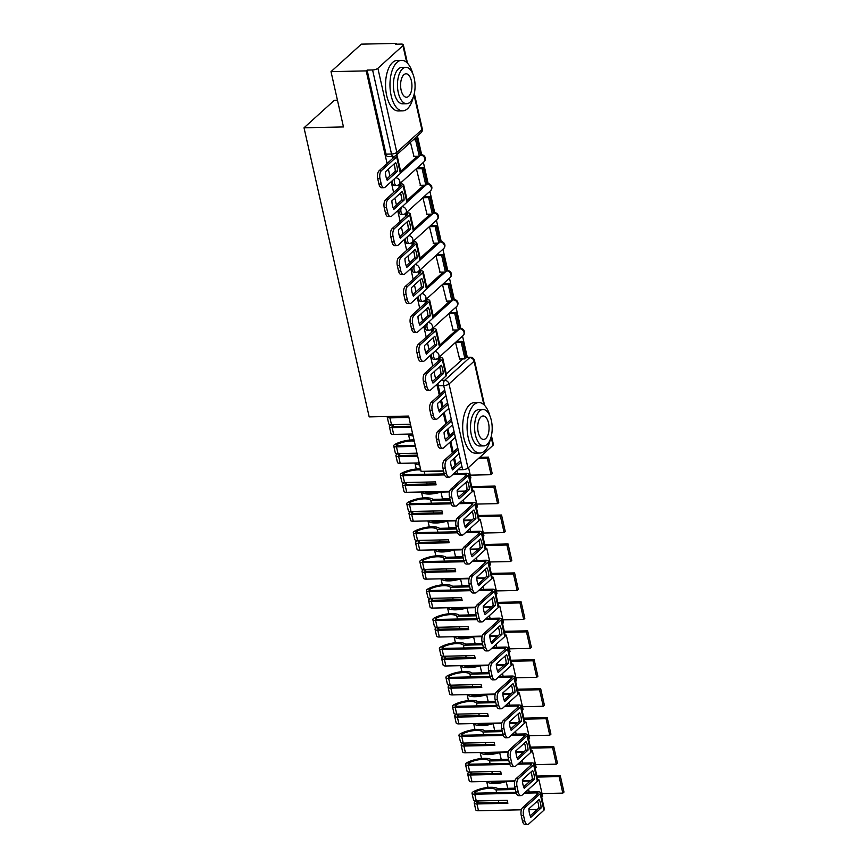 <?xml version="1.0" encoding="UTF-8"?>
<svg xmlns="http://www.w3.org/2000/svg" width="868" height="868" viewBox="0 0 868 868"><rect width="100%" height="100%" fill="white"/><g stroke="black" fill="none" stroke-linecap="round" stroke-linejoin="round"><path stroke-width="1.3" d="M431.559 354.296A4.047 1.953 88.8 0 0 431.711 356.791A4.047 1.953 88.8 0 0 433.566 359.233L435.508 359.189A4.047 1.953 -91.2 0 1 433.653 356.748A4.047 1.953 -91.2 0 1 434.217 351.887M425.027 325.348A4.047 1.953 88.8 0 0 425.179 327.844A4.047 1.953 88.8 0 0 427.034 330.285L428.987 330.241A4.047 1.953 -91.2 0 1 427.132 327.8A4.047 1.953 -91.2 0 1 427.685 322.939M418.506 296.4A4.047 1.953 88.8 0 0 418.658 298.896A4.047 1.953 88.8 0 0 420.513 301.337L422.466 301.294A4.047 1.953 -91.2 0 1 420.6 298.852A4.047 1.953 -91.2 0 1 421.164 293.992M411.985 267.452A4.047 1.953 88.8 0 0 412.137 269.948A4.047 1.953 88.8 0 0 413.993 272.389L415.935 272.346A4.047 1.953 -91.2 0 1 414.079 269.905A4.047 1.953 -91.2 0 1 414.644 265.044M405.464 238.505A4.047 1.953 88.8 0 0 405.616 241A4.047 1.953 88.8 0 0 407.472 243.441L409.414 243.398A4.047 1.953 -91.2 0 1 407.559 240.957A4.047 1.953 -91.2 0 1 408.123 236.096M398.933 209.557A4.047 1.953 88.8 0 0 399.085 212.052A4.047 1.953 88.8 0 0 400.94 214.494L402.893 214.45A4.047 1.953 -91.2 0 1 401.038 212.009A4.047 1.953 -91.2 0 1 401.591 207.148M392.412 180.609A4.047 1.953 88.8 0 0 392.564 183.105A4.047 1.953 88.8 0 0 394.419 185.546L396.361 185.502A4.047 1.953 -91.2 0 1 394.506 183.061A4.047 1.953 -91.2 0 1 395.07 178.2M467.32 357.356L462.525 336.057M460.799 328.429L455.993 307.109M454.279 299.482L449.472 278.161M447.758 270.534L442.951 249.214M441.226 241.586L436.43 220.266M434.705 212.638L429.899 191.318M428.184 183.691L423.378 162.37M421.664 154.743L417.443 136.016M396.741 44.181L396.567 43.4L395.678 44.203L401.168 44.084A4.047 1.367 -12.7 0 1 403.338 44.8A4.047 1.367 -12.7 0 1 402.936 45.613L377.884 68.301L396.828 152.356L421.881 129.679L414.003 94.742M337.446 100.221L334.375 100.287L304.017 127.78L343.468 126.945L331.012 71.643L366.209 70.894L387.085 163.509M331.012 71.643L361.359 44.149L396.567 43.4M446.304 373.967L462.894 358.929M304.017 127.78L369.182 416.89L408.622 416.054L421.089 471.357L443.57 470.879M388.365 169.195L389.906 176.041M391.186 181.716L393.605 192.457M394.886 198.143L396.426 204.989M397.707 210.664L400.126 221.405M401.407 227.09L402.958 233.937M404.238 239.611L406.658 250.353M407.938 256.038L409.479 262.885M410.759 268.559L413.179 279.301M414.459 284.986L416 291.832M417.28 297.507L419.7 308.249M420.98 313.934L422.521 320.78M423.801 326.455L426.231 337.196M427.512 342.882L429.052 349.728M430.333 355.403L432.752 366.155M434.033 371.829L435.573 378.676M436.854 384.35L439.273 395.103M440.553 400.777L442.094 407.624M443.374 413.298L445.794 424.051M447.074 429.725L448.626 436.571M449.895 442.246L452.326 452.998M453.606 458.673L455.147 465.519M491.429 435.671L493.415 444.514A4.047 1.367 167.3 0 1 493.013 445.327L467.971 468.004A4.047 1.367 167.3 0 1 462.655 469.686L443.711 385.62A4.047 1.953 -91.2 0 1 444.644 380.314L469.696 357.627A4.047 1.953 -91.2 0 1 470.445 357.291L466.018 357.388M457.989 469.783L462.655 469.686M393.638 157.575L393.388 156.479A4.047 1.953 -91.2 0 1 391.522 154.037L372.578 69.972L367.099 70.091L366.209 70.894M372.578 69.972A4.047 1.367 -12.7 0 0 377.884 68.301M410.445 142.352L413.949 156.359M417.768 167.752L416.423 168.869L420.47 185.307M400.105 183.94L398.727 184.895L399.269 187.325M424.3 196.7L422.944 197.817L426.991 214.255M406.636 212.888L405.248 213.843L405.79 216.273M430.821 225.658L429.476 226.765L433.523 243.203M413.157 241.836L411.768 242.79L412.322 245.221M437.342 254.606L435.996 255.713L440.043 272.161M419.678 270.794L418.3 271.738L418.843 274.179M443.863 283.554L442.517 284.661L446.564 301.109M426.199 299.742L424.821 300.686L425.363 303.127M450.394 312.502L449.038 313.608L453.085 330.057M432.731 328.69L431.342 329.645L431.895 332.075M456.915 341.45L455.57 342.556L459.617 359.005M439.251 357.638L437.863 358.592L438.416 361.023M439.772 345.019L456.373 329.981M433.251 316.071L449.852 301.033M426.731 287.124L443.32 272.085M420.21 258.165L436.799 243.138M413.678 229.217L430.278 214.19M407.157 200.269L423.758 185.242M400.636 171.322L417.226 156.294M439.805 367.197L440.749 371.363M392.325 156.5L392.748 158.377M394.137 164.562L395.081 168.718M400.658 193.51L401.602 197.665M407.19 222.458L408.123 226.613M413.711 251.405L414.654 255.561M420.231 280.353L421.175 284.52M426.763 309.301L427.696 313.467M433.284 338.249L434.217 342.415M456.026 464.716L454.485 457.87M453.204 452.195L450.785 441.454M449.505 435.769L447.964 428.922M446.684 423.248L444.264 412.506M442.984 406.821L441.443 399.974M440.163 394.3L438.231 385.739A4.047 1.953 -91.2 0 1 438.08 383.244M367.099 70.091L386.043 154.157A4.047 1.953 88.8 0 0 387.898 156.598L393.378 156.479A4.047 4.047 0 0 0 396.014 155.426L421.056 132.75A4.047 4.047 0 0 0 422.282 128.865L414.318 93.484M397.001 166.504A12.532 6.065 88.8 0 0 395.645 162.598L385.37 171.907A12.532 6.065 -91.2 0 0 387.291 180.436L397.566 171.126A12.532 6.065 88.8 0 0 397.001 166.504M386.661 178.982L395.265 171.18A12.532 6.065 88.8 0 0 394.701 166.558A12.532 6.065 88.8 0 0 393.974 164.106M413.613 156.37L419.298 156.251L420.459 155.209L416.727 138.696L414.437 138.739M419.298 156.251L415.577 139.737L416.727 138.696M413.287 139.781L415.577 139.737M384.014 187.683L381.714 187.738A6.065 2.929 -91.2 0 1 378.936 184.081L381.236 184.027A6.065 2.929 88.8 0 0 384.014 187.683A6.065 2.929 88.8 0 0 385.142 187.195L400.365 173.405A5.056 1.714 -12.7 0 0 400.875 172.385L397.153 155.871A5.056 1.714 -12.7 0 0 396.285 155.177M394.495 156.294A2.43 0.825 167.3 0 1 394.582 156.446A2.43 0.825 167.3 0 1 394.343 156.934L379.121 170.725L381.421 170.671L396.643 156.891A5.056 1.714 -12.7 0 0 397.153 155.871M381.421 170.671A6.065 2.929 88.8 0 0 380.021 178.645L377.721 178.699A6.065 2.929 -91.2 0 1 379.121 170.725M381.236 184.027L380.021 178.645M378.936 184.081L377.721 178.699M395.265 171.18L397.566 171.126M403.522 195.452A12.532 6.065 88.8 0 0 402.166 191.546L391.891 200.855A12.532 6.065 -91.2 0 0 393.812 209.394L404.097 200.074A12.532 6.065 88.8 0 0 403.522 195.452M393.182 207.929L401.797 200.128A12.532 6.065 88.8 0 0 401.222 195.506A12.532 6.065 88.8 0 0 400.506 193.054M398.748 184.993L399.801 184.971A2.43 0.825 167.3 0 1 401.114 185.394A2.43 0.825 167.3 0 1 400.864 185.882L385.642 199.673L387.942 199.618L403.164 185.839A5.056 1.714 -12.7 0 0 403.674 184.819A5.056 1.714 -12.7 0 0 400.962 183.929L399.768 183.951M420.134 185.318L425.83 185.199L426.98 184.157L423.259 167.643L417.649 167.763M425.83 185.199L422.108 168.685L423.259 167.643M416.499 168.804L422.108 168.685M390.546 216.631L388.246 216.685A6.065 2.929 -91.2 0 1 385.457 213.029L387.757 212.975A6.065 2.929 88.8 0 0 390.546 216.631A6.065 2.929 88.8 0 0 391.663 216.143L406.886 202.352A5.056 1.714 -12.7 0 0 407.396 201.333L403.674 184.819M387.942 199.618A6.065 2.929 88.8 0 0 386.542 207.593L384.242 207.647A6.065 2.929 -91.2 0 1 385.642 199.673M387.757 212.975L386.542 207.593M385.457 213.029L384.242 207.647M401.797 200.128L404.097 200.074M410.043 224.4A12.532 6.065 88.8 0 0 408.698 220.494L398.412 229.803A12.532 6.065 -91.2 0 0 400.332 238.342L410.618 229.022A12.532 6.065 88.8 0 0 410.043 224.4M399.703 236.877L408.318 229.076A12.532 6.065 88.8 0 0 407.743 224.454A12.532 6.065 88.8 0 0 407.027 222.002M405.269 213.94L406.332 213.919A2.43 0.825 167.3 0 1 407.635 214.342A2.43 0.825 167.3 0 1 407.396 214.83L392.173 228.62L394.473 228.566L409.685 214.787A5.056 1.714 -12.7 0 0 410.195 213.767A5.056 1.714 -12.7 0 0 407.483 212.877L406.289 212.899M426.655 214.266L432.351 214.146L433.501 213.105L429.779 196.591L424.17 196.71M432.351 214.146L428.629 197.633L429.779 196.591M423.02 197.752L428.629 197.633M397.067 245.579L394.766 245.633A6.065 2.929 -91.2 0 1 391.978 241.977L394.278 241.922A6.065 2.929 88.8 0 0 397.067 245.579A6.065 2.929 88.8 0 0 398.195 245.091L413.407 231.3A5.056 1.714 -12.7 0 0 413.917 230.28L410.195 213.767M394.473 228.566A6.065 2.929 88.8 0 0 393.063 236.541L390.763 236.595A6.065 2.929 -91.2 0 1 392.173 228.62M394.278 241.922L393.063 236.541M391.978 241.977L390.763 236.595M408.318 229.076L410.618 229.022M416.575 253.347A12.532 6.065 88.8 0 0 415.219 249.441L404.933 258.751A12.532 6.065 -91.2 0 0 406.864 267.29L417.139 257.98A12.532 6.065 88.8 0 0 416.575 253.347M406.224 265.825L414.839 258.024A12.532 6.065 88.8 0 0 414.275 253.402A12.532 6.065 88.8 0 0 413.548 250.95M411.79 242.888L412.853 242.866A2.43 0.825 167.3 0 1 414.155 243.29A2.43 0.825 167.3 0 1 413.917 243.778L398.694 257.568L400.994 257.525L416.217 243.734A5.056 1.714 -12.7 0 0 416.727 242.714A5.056 1.714 -12.7 0 0 414.003 241.825L412.821 241.846M433.175 243.214L438.872 243.094L440.022 242.053L436.3 225.539L430.691 225.658M438.872 243.094L435.15 226.581L436.3 225.539M429.541 226.7L435.15 226.581M403.587 274.527L401.287 274.581A6.065 2.929 -91.2 0 1 398.51 270.924L400.799 270.87A6.065 2.929 88.8 0 0 403.587 274.527A6.065 2.929 88.8 0 0 404.716 274.038L419.938 260.248A5.056 1.714 -12.7 0 0 420.448 259.228L416.727 242.714M400.994 257.525A6.065 2.929 88.8 0 0 399.595 265.489L397.294 265.543A6.065 2.929 -91.2 0 1 398.694 257.568M400.799 270.87L399.595 265.489M398.51 270.924L397.294 265.543M414.839 258.024L417.139 257.98M423.096 282.306A12.532 6.065 88.8 0 0 421.739 278.389L411.465 287.699A12.532 6.065 -91.2 0 0 413.385 296.238L423.66 286.928A12.532 6.065 88.8 0 0 423.096 282.306M412.756 294.773L421.36 286.972A12.532 6.065 88.8 0 0 420.796 282.35A12.532 6.065 88.8 0 0 420.069 279.897M418.311 271.836L419.374 271.814A2.43 0.825 167.3 0 1 420.687 272.237A2.43 0.825 167.3 0 1 420.438 272.726L405.215 286.516L407.515 286.473L422.738 272.682A5.056 1.714 -12.7 0 0 423.248 271.662A5.056 1.714 -12.7 0 0 420.524 270.773L419.342 270.794M439.707 272.161L445.403 272.042L446.553 271L442.832 254.487L437.222 254.606M445.403 272.042L441.682 255.528L442.832 254.487M436.061 255.648L441.682 255.528M410.108 303.485L407.808 303.529A6.065 2.929 -91.2 0 1 405.031 299.872L407.331 299.818A6.065 2.929 88.8 0 0 410.108 303.485A6.065 2.929 88.8 0 0 411.237 302.986L426.459 289.196A5.056 1.714 -12.7 0 0 426.969 288.176L423.248 271.662M407.515 286.473A6.065 2.929 88.8 0 0 406.115 294.436L403.815 294.491A6.065 2.929 -91.2 0 1 405.215 286.516M407.331 299.818L406.115 294.436M405.031 299.872L403.815 294.491M421.36 286.972L423.66 286.928M429.617 311.254A12.532 6.065 88.8 0 0 428.26 307.337L417.985 316.646A12.532 6.065 -91.2 0 0 419.906 325.185L430.192 315.876A12.532 6.065 88.8 0 0 429.617 311.254M419.277 323.721L427.891 315.919A12.532 6.065 88.8 0 0 427.316 311.297A12.532 6.065 88.8 0 0 426.6 308.845M424.843 300.784L425.906 300.762A2.43 0.825 167.3 0 1 427.208 301.185A2.43 0.825 167.3 0 1 426.958 301.673L411.736 315.464L414.036 315.42L429.259 301.63A5.056 1.714 -12.7 0 0 429.769 300.61A5.056 1.714 -12.7 0 0 427.056 299.72L425.863 299.742M446.228 301.109L451.924 300.99L453.074 299.948L449.353 283.435L443.743 283.554M451.924 300.99L448.203 284.476L449.353 283.435M442.593 284.596L448.203 284.476M416.64 332.433L414.34 332.477A6.065 2.929 -91.2 0 1 411.551 328.82L413.852 328.766A6.065 2.929 88.8 0 0 416.64 332.433A6.065 2.929 88.8 0 0 417.758 331.934L432.98 318.144A5.056 1.714 -12.7 0 0 433.49 317.124L429.769 300.61M414.036 315.42A6.065 2.929 88.8 0 0 412.636 323.384L410.336 323.439A6.065 2.929 -91.2 0 1 411.736 315.464M413.852 328.766L412.636 323.384M411.551 328.82L410.336 323.439M427.891 315.919L430.192 315.876M412.832 73.845A25.27 12.228 88.8 0 0 401.667 60.337A25.27 12.228 88.8 0 0 391.142 95.621A25.27 12.228 88.8 0 0 402.741 110.876A25.27 12.228 88.8 0 0 413.32 96.901M401.667 60.337L397.24 60.434A25.27 12.228 88.8 0 0 386.716 95.719A25.27 12.228 88.8 0 0 398.314 110.963L402.741 110.876M406.658 103.715L402.589 103.791A18.195 8.799 -91.2 0 1 394.235 92.822A18.195 8.799 -91.2 0 1 401.808 67.411L405.877 67.324A18.195 8.799 88.8 0 0 398.303 92.735A18.195 8.799 88.8 0 0 406.658 103.715A18.195 8.799 88.8 0 0 414.231 78.304A18.195 8.799 88.8 0 0 405.877 67.324M411.399 80.865A11.729 5.675 88.8 0 0 406.018 73.791A11.729 5.675 88.8 0 0 401.135 90.163A11.729 5.675 88.8 0 0 406.517 97.238A11.729 5.675 88.8 0 0 411.399 80.865M489.943 416.032A25.27 12.228 88.8 0 0 478.778 402.524A25.27 12.228 88.8 0 0 468.253 437.808A25.27 12.228 88.8 0 0 479.852 453.053A25.27 12.228 88.8 0 0 490.442 439.089M478.778 402.524L474.351 402.622A25.27 12.228 88.8 0 0 463.827 437.906A25.27 12.228 88.8 0 0 475.425 453.15L479.852 453.053M483.769 445.892L479.7 445.978A18.195 8.799 -91.2 0 1 471.346 435.009A18.195 8.799 -91.2 0 1 478.93 409.598L482.999 409.512A18.195 8.799 88.8 0 0 475.414 434.922A18.195 8.799 88.8 0 0 483.769 445.892A18.195 8.799 88.8 0 0 491.353 420.492A18.195 8.799 88.8 0 0 482.999 409.512M488.521 423.052A11.729 5.675 88.8 0 0 483.129 415.978A11.729 5.675 88.8 0 0 478.246 432.351A11.729 5.675 88.8 0 0 483.628 439.425A11.729 5.675 88.8 0 0 488.521 423.052M436.137 340.202A12.532 6.065 88.8 0 0 434.792 336.285L424.506 345.594A12.532 6.065 -91.2 0 0 426.438 354.133L436.712 344.824A12.532 6.065 88.8 0 0 436.137 340.202M425.797 352.668L434.412 344.867A12.532 6.065 88.8 0 0 433.837 340.245A12.532 6.065 88.8 0 0 433.121 337.793M431.363 329.731L432.427 329.71A2.43 0.825 167.3 0 1 433.729 330.133A2.43 0.825 167.3 0 1 433.49 330.621L418.267 344.412L420.568 344.368L435.79 330.578A5.056 1.714 -12.7 0 0 436.289 329.558A5.056 1.714 -12.7 0 0 433.577 328.668L432.383 328.69M452.749 330.057L458.445 329.938L459.595 328.896L455.874 312.382L450.264 312.502M458.445 329.938L454.724 313.424L455.874 312.382M449.114 313.543L454.724 313.424M423.161 361.381L420.861 361.424A6.065 2.929 -91.2 0 1 418.072 357.768L420.372 357.714A6.065 2.929 88.8 0 0 423.161 361.381A6.065 2.929 88.8 0 0 424.289 360.882L439.512 347.091A5.056 1.714 -12.7 0 0 440.011 346.072L436.289 329.558M420.568 344.368A6.065 2.929 88.8 0 0 419.168 352.332L416.868 352.386A6.065 2.929 -91.2 0 1 418.267 344.412M420.372 357.714L419.168 352.332M418.072 357.768L416.868 352.386M434.412 344.867L436.712 344.824M442.669 369.15A12.532 6.065 88.8 0 0 441.313 365.233L431.038 374.542A12.532 6.065 -91.2 0 0 432.958 383.081L443.233 373.772A12.532 6.065 88.8 0 0 442.669 369.15M432.329 381.616L440.933 373.815A12.532 6.065 88.8 0 0 440.369 369.193A12.532 6.065 88.8 0 0 439.642 366.741M437.884 358.679L438.948 358.658A2.43 0.825 167.3 0 1 440.25 359.092A2.43 0.825 167.3 0 1 440.011 359.58L424.788 373.359L427.089 373.316L442.311 359.526A5.056 1.714 -12.7 0 0 442.821 358.506A5.056 1.714 -12.7 0 0 440.098 357.616L438.915 357.638M459.27 359.005L464.966 358.885L466.116 357.844L462.394 341.33L456.785 341.45M464.966 358.885L461.244 342.372L462.394 341.33M455.635 342.491L461.244 342.372M429.682 390.329L427.381 390.372A6.065 2.929 -91.2 0 1 424.604 386.716L426.904 386.661A6.065 2.929 88.8 0 0 429.682 390.329A6.065 2.929 88.8 0 0 430.81 389.83L446.033 376.039A5.056 1.714 -12.7 0 0 446.543 375.019L442.821 358.506M427.089 373.316A6.065 2.929 88.8 0 0 425.689 381.28L423.389 381.334A6.065 2.929 -91.2 0 1 424.788 373.359M426.904 386.661L425.689 381.28M424.604 386.716L423.389 381.334M440.933 373.815L443.233 373.772M436.203 419.277L433.902 419.32A6.065 2.929 -91.2 0 1 431.125 415.663L433.425 415.609A6.065 2.929 88.8 0 0 436.203 419.277A6.065 2.929 88.8 0 0 437.331 418.777L448.843 408.361M444.731 390.155L431.309 402.307L433.609 402.264L445.121 391.837M446.011 395.83L437.559 403.49A12.532 6.065 -91.2 0 0 439.479 412.029L447.942 404.369M433.609 402.264A6.065 2.929 88.8 0 0 432.21 410.238L429.91 410.282A6.065 2.929 -91.2 0 1 431.309 402.307M433.425 415.609L432.21 410.238M431.125 415.663L429.91 410.282M447.465 402.763L438.85 410.564M410.911 426.199L393.291 426.579A2.474 0.835 167.3 0 1 391.967 426.134A2.474 0.835 167.3 0 1 392.759 425.277L392.976 425.168A12.738 4.318 167.3 0 1 394.18 424.593M391.62 424.647A15.364 5.208 -12.7 0 0 391.251 424.832L391.045 424.94A5.099 1.725 -12.7 0 0 389.396 426.72A5.099 1.725 -12.7 0 0 392.141 427.62L411.139 427.219M389.396 426.72L390.925 433.49A5.099 1.725 -12.7 0 0 393.671 434.391L412.669 433.989M408.719 416.456L391.099 416.835A2.474 0.835 167.3 0 1 389.786 416.456M387.269 416.51A5.099 1.725 -12.7 0 0 387.204 416.976A5.099 1.725 -12.7 0 0 389.949 417.877L408.947 417.475M410.466 424.246L391.479 424.647A5.099 1.725 167.3 0 1 388.734 423.747L387.204 416.976M442.734 448.224L440.434 448.268A6.065 2.929 -91.2 0 1 437.646 444.611L439.946 444.568A6.065 2.929 88.8 0 0 442.734 448.224A6.065 2.929 88.8 0 0 443.852 447.725L455.364 437.309M451.262 419.103L437.83 431.255L440.13 431.212L451.642 420.785M452.543 424.777L444.08 432.438A12.532 6.065 -91.2 0 0 446 440.977L454.463 433.316M440.13 431.212A6.065 2.929 88.8 0 0 438.731 439.186L436.43 439.23A6.065 2.929 -91.2 0 1 437.83 431.255M439.946 444.568L438.731 439.186M437.646 444.611L436.43 439.23M453.986 431.711L445.371 439.512M417.432 455.147L399.822 455.526A2.474 0.835 167.3 0 1 398.488 455.092A2.474 0.835 167.3 0 1 399.28 454.224L399.497 454.116A12.738 4.318 167.3 0 1 400.701 453.541M415.24 445.403L397.62 445.783A2.474 0.835 167.3 0 1 396.296 445.349A2.474 0.835 167.3 0 1 397.088 444.481L397.294 444.373A12.738 4.318 167.3 0 1 411.204 440.955A12.738 4.318 167.3 0 1 414.275 441.118M414.003 439.924A15.364 5.208 -12.7 0 0 412.354 439.913A15.364 5.208 -12.7 0 0 395.58 444.036L395.374 444.145A5.099 1.725 -12.7 0 0 393.725 445.924A5.099 1.725 -12.7 0 0 396.47 446.825L415.468 446.423M398.141 453.595A15.364 5.208 -12.7 0 0 397.772 453.78L397.566 453.888A5.099 1.725 -12.7 0 0 395.927 455.667A5.099 1.725 -12.7 0 0 398.672 456.568L417.66 456.167M395.927 455.667L397.446 462.438A5.099 1.725 -12.7 0 0 400.191 463.338L419.19 462.937M408.535 434.076A15.364 5.208 -12.7 0 0 413.114 435.996M412.788 434.532A12.738 4.318 167.3 0 1 411.703 434.011M416.998 453.194L398 453.595A5.099 1.725 167.3 0 1 395.255 452.695L393.725 445.924M449.255 477.172L446.955 477.216A6.065 2.929 -91.2 0 1 444.166 473.559L446.467 473.516A6.065 2.929 88.8 0 0 449.255 477.172A6.065 2.929 88.8 0 0 450.384 476.673L461.884 466.257M457.783 448.051L444.362 460.203L446.662 460.159L458.163 449.732M459.064 453.725L450.601 461.385A12.532 6.065 -91.2 0 0 452.532 469.924L460.984 462.264M446.662 460.159A6.065 2.929 88.8 0 0 445.262 468.134L442.962 468.178A6.065 2.929 -91.2 0 1 444.362 460.203M446.467 473.516L445.262 468.134M444.166 473.559L442.962 468.178M460.507 460.658L451.892 468.46M468.763 484.941A12.532 6.065 88.8 0 0 467.407 481.024L457.132 490.333A12.532 6.065 -91.2 0 0 459.053 498.872L469.328 489.563A12.532 6.065 88.8 0 0 468.763 484.941M458.423 497.407L467.027 489.606A12.532 6.065 88.8 0 0 466.463 484.984A12.532 6.065 88.8 0 0 465.736 482.532M435.877 483.845L406.343 484.474A2.474 0.835 167.3 0 1 405.009 484.04A2.474 0.835 167.3 0 1 405.812 483.172L406.018 483.064A12.738 4.318 167.3 0 1 407.222 482.489M444.242 473.874L404.152 474.731A2.474 0.835 167.3 0 1 402.817 474.297A2.474 0.835 167.3 0 1 403.609 473.429L403.826 473.32A12.738 4.318 167.3 0 1 417.725 469.903A12.738 4.318 167.3 0 1 420.796 470.065M420.524 468.872A15.364 5.208 -12.7 0 0 418.875 468.861A15.364 5.208 -12.7 0 0 402.101 472.984L401.895 473.093A5.099 1.725 -12.7 0 0 400.256 474.872A5.099 1.725 -12.7 0 0 403.002 475.772L444.579 474.883M404.672 482.543A15.364 5.208 -12.7 0 0 404.304 482.727L404.087 482.836A5.099 1.725 -12.7 0 0 402.448 484.615A5.099 1.725 -12.7 0 0 405.193 485.516L436.105 484.854L435.432 481.892L404.521 482.543A5.099 1.725 167.3 0 1 401.776 481.642L400.256 474.872M402.448 484.615L403.978 491.386A5.099 1.725 -12.7 0 0 406.723 492.286L449.635 491.375M415.056 463.024A15.364 5.208 -12.7 0 0 419.645 464.944M419.309 463.479A12.738 4.318 167.3 0 1 418.224 462.959M424.061 471.291A12.738 4.318 167.3 0 1 424.246 471.487L443.613 471.074M424.875 474.286L424.246 471.487M457.165 491.212L465.454 491.038M452.543 474.72L465.042 474.449A2.43 0.825 167.3 0 1 466.344 474.883A2.43 0.825 167.3 0 1 466.105 475.371L450.883 489.151L453.183 489.107L468.405 475.317A5.056 1.714 -12.7 0 0 468.915 474.308A5.056 1.714 -12.7 0 0 466.192 473.407L453.693 473.678M470.261 475.121L491.06 474.677L492.221 473.635L488.489 457.121L479.776 457.306M491.06 474.677L487.339 458.163L488.489 457.121M478.626 458.347L487.339 458.163M469.924 478.81L470.901 477.932L468.546 467.483M457.458 473.592L456.828 470.836M427.067 484.029L426.633 482.076M455.776 506.12L453.476 506.163A6.065 2.929 -91.2 0 1 450.698 502.507L452.998 502.464A6.065 2.929 88.8 0 0 455.776 506.12A6.065 2.929 88.8 0 0 456.904 505.621L472.127 491.83A5.056 1.714 -12.7 0 0 472.637 490.821L468.915 474.308M453.183 489.107A6.065 2.929 88.8 0 0 451.783 497.082L449.483 497.125A6.065 2.929 -91.2 0 1 450.883 489.151M452.998 502.464L451.783 497.082M450.698 502.507L449.483 497.125M467.027 489.606L469.328 489.563M475.284 513.889A12.532 6.065 88.8 0 0 473.928 509.972L463.653 519.281A12.532 6.065 -91.2 0 0 465.574 527.82L475.859 518.511A12.532 6.065 88.8 0 0 475.284 513.889M464.944 526.355L473.559 518.565A12.532 6.065 88.8 0 0 472.984 513.932A12.532 6.065 88.8 0 0 472.268 511.48M442.398 512.793L412.864 513.422A2.474 0.835 167.3 0 1 411.53 512.988A2.474 0.835 167.3 0 1 412.333 512.12L412.539 512.011A12.738 4.318 167.3 0 1 413.743 511.436M450.774 502.822L410.673 503.679A2.474 0.835 167.3 0 1 409.338 503.245A2.474 0.835 167.3 0 1 410.141 502.377L410.347 502.268A12.738 4.318 167.3 0 1 424.246 498.85A12.738 4.318 167.3 0 1 430.767 500.435L450.134 500.022M449.906 499.013L432.915 499.371A15.364 5.208 -12.7 0 0 425.396 497.809A15.364 5.208 -12.7 0 0 408.633 501.932L408.416 502.04A5.099 1.725 -12.7 0 0 406.777 503.82A5.099 1.725 -12.7 0 0 409.522 504.72L451.1 503.831M411.193 511.491A15.364 5.208 -12.7 0 0 410.824 511.675L410.607 511.784A5.099 1.725 -12.7 0 0 408.969 513.563A5.099 1.725 -12.7 0 0 411.714 514.464L442.626 513.802L441.964 510.84L411.041 511.491A5.099 1.725 167.3 0 1 408.296 510.59L406.777 503.82M408.969 513.563L410.499 520.333A5.099 1.725 -12.7 0 0 413.244 521.234L456.156 520.323M449.83 498.688L442.496 498.85A15.364 5.208 167.3 0 1 441.356 499.187M442.496 498.85L440.966 492.08L449.494 491.896M421.588 491.972A15.364 5.208 -12.7 0 0 440.966 492.08M439.436 491.592A12.738 4.318 167.3 0 1 424.756 491.906M431.396 503.234L430.767 500.435M463.696 520.16L471.986 519.986M459.064 503.668L471.563 503.397A2.43 0.825 167.3 0 1 472.876 503.831A2.43 0.825 167.3 0 1 472.626 504.319L457.403 518.109L459.704 518.055L474.926 504.265A5.056 1.714 -12.7 0 0 475.436 503.256A5.056 1.714 -12.7 0 0 472.713 502.355L460.214 502.626M457.208 491.733L464.868 491.57M476.792 504.069L497.592 503.624L498.742 502.583L495.02 486.069L471.682 486.568M497.592 503.624L493.87 487.111L495.02 486.069M471.91 487.577L493.87 487.111M476.456 507.758L477.422 506.879L473.7 490.366L472.539 490.387M472.42 491.516L473.7 490.366M463.979 502.539L463.349 499.784M433.588 512.977L433.154 511.024M462.308 535.068L460.007 535.111A6.065 2.929 -91.2 0 1 457.219 531.455L459.519 531.411A6.065 2.929 88.8 0 0 462.308 535.068A6.065 2.929 88.8 0 0 463.425 534.569L478.648 520.778A5.056 1.714 -12.7 0 0 479.158 519.769L475.436 503.256M459.704 518.055A6.065 2.929 88.8 0 0 458.304 526.03L456.004 526.073A6.065 2.929 -91.2 0 1 457.403 518.109M459.519 531.411L458.304 526.03M457.219 531.455L456.004 526.073M473.559 518.565L475.859 518.511M481.805 542.836A12.532 6.065 88.8 0 0 480.46 538.919L470.174 548.229A12.532 6.065 -91.2 0 0 472.094 556.768L482.38 547.458A12.532 6.065 88.8 0 0 481.805 542.836M471.465 555.314L480.08 547.513A12.532 6.065 88.8 0 0 479.505 542.891A12.532 6.065 88.8 0 0 478.789 540.438M448.93 541.74L419.385 542.37A2.474 0.835 167.3 0 1 418.061 541.936A2.474 0.835 167.3 0 1 418.853 541.068L419.07 540.959A12.738 4.318 167.3 0 1 420.275 540.384M457.295 531.769L417.193 532.626A2.474 0.835 167.3 0 1 415.859 532.192A2.474 0.835 167.3 0 1 416.662 531.324L416.868 531.216A12.738 4.318 167.3 0 1 430.778 527.798A12.738 4.318 167.3 0 1 437.288 529.382L456.655 528.97M456.427 527.961L439.436 528.319A15.364 5.208 -12.7 0 0 431.928 526.757A15.364 5.208 -12.7 0 0 415.154 530.88L414.937 530.988A5.099 1.725 -12.7 0 0 413.298 532.768A5.099 1.725 -12.7 0 0 416.043 533.668L457.62 532.789M417.714 540.438A15.364 5.208 -12.7 0 0 417.345 540.623L417.139 540.731A5.099 1.725 -12.7 0 0 415.49 542.511A5.099 1.725 -12.7 0 0 418.235 543.411L449.157 542.75L448.485 539.788L417.573 540.438A5.099 1.725 167.3 0 1 414.828 539.538L413.298 532.768M415.49 542.511L417.02 549.281A5.099 1.725 -12.7 0 0 419.765 550.182L462.687 549.27M456.362 527.646L449.016 527.798A15.364 5.208 167.3 0 1 447.877 528.135M449.016 527.798L447.497 521.028L456.015 520.843M428.108 520.919A15.364 5.208 -12.7 0 0 447.497 521.028M445.957 520.54A12.738 4.318 167.3 0 1 431.277 520.854M437.917 532.182L437.288 529.382M470.217 549.108L478.507 548.934M465.584 532.616L478.094 532.344A2.43 0.825 167.3 0 1 479.396 532.778A2.43 0.825 167.3 0 1 479.147 533.267L463.935 547.057L466.224 547.003L481.447 533.212A5.056 1.714 -12.7 0 0 481.957 532.203A5.056 1.714 -12.7 0 0 479.244 531.303L466.734 531.574M463.729 520.681L471.4 520.518M483.313 533.017L504.113 532.583L505.263 531.531L501.541 515.017L478.203 515.516M504.113 532.583L500.391 516.059L501.541 515.017M478.431 516.525L500.391 516.059M482.977 536.706L483.943 535.827L480.221 519.314L479.06 519.335M478.941 520.464L480.221 519.314M470.499 531.487L469.881 528.731M440.119 541.925L439.675 539.972M468.829 564.016L466.528 564.07A6.065 2.929 -91.2 0 1 463.74 560.403L466.04 560.359A6.065 2.929 88.8 0 0 468.829 564.016A6.065 2.929 88.8 0 0 469.957 563.516L485.169 549.737A5.056 1.714 -12.7 0 0 485.679 548.717L481.957 532.203M466.224 547.003A6.065 2.929 88.8 0 0 464.825 554.977L462.525 555.021A6.065 2.929 -91.2 0 1 463.935 547.057M466.04 560.359L464.825 554.977M463.74 560.403L462.525 555.021M480.08 547.513L482.38 547.458M488.337 571.784A12.532 6.065 88.8 0 0 486.981 567.867L476.695 577.187A12.532 6.065 -91.2 0 0 478.626 585.716L488.901 576.406A12.532 6.065 88.8 0 0 488.337 571.784M477.986 584.262L486.601 576.46A12.532 6.065 88.8 0 0 486.037 571.838A12.532 6.065 88.8 0 0 485.31 569.386M455.45 570.688L425.917 571.318A2.474 0.835 167.3 0 1 424.582 570.884A2.474 0.835 167.3 0 1 425.374 570.016L425.591 569.907A12.738 4.318 167.3 0 1 426.796 569.332M463.816 560.717L423.714 561.574A2.474 0.835 167.3 0 1 422.39 561.14A2.474 0.835 167.3 0 1 423.183 560.272L423.4 560.164A12.738 4.318 167.3 0 1 437.298 556.746A12.738 4.318 167.3 0 1 443.808 558.33L463.186 557.918M462.959 556.909L445.968 557.267A15.364 5.208 -12.7 0 0 438.449 555.704A15.364 5.208 -12.7 0 0 421.674 559.827L421.468 559.936A5.099 1.725 -12.7 0 0 419.819 561.715A5.099 1.725 -12.7 0 0 422.564 562.616L464.141 561.737M424.235 569.386A15.364 5.208 -12.7 0 0 423.866 569.571L423.66 569.679A5.099 1.725 -12.7 0 0 422.022 571.459A5.099 1.725 -12.7 0 0 424.767 572.359L455.678 571.697L455.006 568.735L424.094 569.386A5.099 1.725 167.3 0 1 421.349 568.486L419.819 561.715M422.022 571.459L423.541 578.229A5.099 1.725 -12.7 0 0 426.286 579.13L469.208 578.218M462.883 556.594L455.537 556.746A15.364 5.208 167.3 0 1 454.398 557.082M455.537 556.746L454.018 549.976L462.546 549.791M434.629 549.867A15.364 5.208 -12.7 0 0 454.018 549.976M452.478 549.487A12.738 4.318 167.3 0 1 437.798 549.802M444.449 561.129L443.808 558.33M476.738 578.055L485.028 577.882M472.116 561.563L484.615 561.292A2.43 0.825 167.3 0 1 485.917 561.726A2.43 0.825 167.3 0 1 485.679 562.214L470.456 576.005L472.756 575.951L487.979 562.16A5.056 1.714 -12.7 0 0 488.489 561.151A5.056 1.714 -12.7 0 0 485.765 560.251L473.266 560.522M470.25 549.628L477.921 549.466M489.834 561.965L510.634 561.531L511.784 560.489L508.062 543.965L484.724 544.464M510.634 561.531L506.912 545.006L508.062 543.965M484.952 545.484L506.912 545.006M489.498 565.654L490.463 564.775L486.742 548.261L485.581 548.283M485.472 549.411L486.742 548.261M477.02 560.446L476.402 557.679M446.64 570.873L446.195 568.92M475.349 592.963L473.049 593.018A6.065 2.929 -91.2 0 1 470.272 589.35L472.561 589.307A6.065 2.929 88.8 0 0 475.349 592.963A6.065 2.929 88.8 0 0 476.478 592.464L491.7 578.685A5.056 1.714 -12.7 0 0 492.21 577.665L488.489 561.151M472.756 575.951A6.065 2.929 88.8 0 0 471.357 583.925L469.056 583.969A6.065 2.929 -91.2 0 1 470.456 576.005M472.561 589.307L471.357 583.925M470.272 589.35L469.056 583.969M486.601 576.46L488.901 576.406M494.858 600.732A12.532 6.065 88.8 0 0 493.501 596.815L483.226 606.135A12.532 6.065 -91.2 0 0 485.147 614.663L495.422 605.354A12.532 6.065 88.8 0 0 494.858 600.732M484.518 613.209L493.122 605.408A12.532 6.065 88.8 0 0 492.557 600.786A12.532 6.065 88.8 0 0 491.83 598.334M461.971 599.636L432.438 600.265A2.474 0.835 167.3 0 1 431.103 599.831A2.474 0.835 167.3 0 1 431.906 598.963L432.112 598.855A12.738 4.318 167.3 0 1 433.316 598.28M470.347 589.676L430.246 590.522A2.474 0.835 167.3 0 1 428.911 590.088A2.474 0.835 167.3 0 1 429.703 589.231L429.92 589.112A12.738 4.318 167.3 0 1 443.819 585.694A12.738 4.318 167.3 0 1 450.34 587.278L469.707 586.866M469.479 585.857L452.488 586.215A15.364 5.208 -12.7 0 0 444.969 584.652A15.364 5.208 -12.7 0 0 428.195 588.775L427.989 588.895A5.099 1.725 -12.7 0 0 426.351 590.663A5.099 1.725 -12.7 0 0 429.096 591.564L470.673 590.685M430.767 598.334A15.364 5.208 -12.7 0 0 430.398 598.519L430.181 598.627A5.099 1.725 -12.7 0 0 428.542 600.406A5.099 1.725 -12.7 0 0 431.287 601.307L462.199 600.645L461.526 597.683L430.615 598.334A5.099 1.725 167.3 0 1 427.87 597.434L426.351 590.663M428.542 600.406L430.072 607.177A5.099 1.725 -12.7 0 0 432.817 608.077L475.729 607.166M469.404 585.542L462.069 585.694A15.364 5.208 167.3 0 1 460.919 586.03M462.069 585.694L460.539 578.923L469.067 578.739M441.15 578.815A15.364 5.208 -12.7 0 0 460.539 578.923M459.009 578.435A12.738 4.318 167.3 0 1 444.318 578.75M450.969 590.088L450.34 587.278M483.259 607.003L491.548 606.83M478.637 590.511L491.136 590.24A2.43 0.825 167.3 0 1 492.449 590.674A2.43 0.825 167.3 0 1 492.199 591.162L476.977 604.953L479.277 604.898L494.5 591.108A5.056 1.714 -12.7 0 0 495.01 590.099A5.056 1.714 -12.7 0 0 492.286 589.198L479.787 589.47M476.782 578.576L484.442 578.413M496.355 590.913L517.165 590.479L518.315 589.437L514.594 572.913L491.245 573.412M517.165 590.479L513.444 573.954L514.594 572.913M491.472 574.432L513.444 573.954M496.019 594.602L496.995 593.723L493.274 577.209L492.113 577.231M491.993 578.359L493.274 577.209M483.552 589.394L482.923 586.627M453.161 599.821L452.727 597.868M481.87 621.911L479.57 621.965A6.065 2.929 -91.2 0 1 476.792 618.298L479.093 618.255A6.065 2.929 88.8 0 0 481.87 621.911A6.065 2.929 88.8 0 0 482.999 621.412L498.221 607.633A5.056 1.714 -12.7 0 0 498.731 606.613L495.01 590.099M479.277 604.898A6.065 2.929 88.8 0 0 477.877 612.873L475.577 612.916A6.065 2.929 -91.2 0 1 476.977 604.953M479.093 618.255L477.877 612.873M476.792 618.298L475.577 612.916M493.122 605.408L495.422 605.354M501.379 629.68A12.532 6.065 88.8 0 0 500.022 625.774L489.747 635.083A12.532 6.065 -91.2 0 0 491.668 643.611L501.954 634.302A12.532 6.065 88.8 0 0 501.379 629.68M491.038 642.157L499.653 634.356A12.532 6.065 88.8 0 0 499.078 629.734A12.532 6.065 88.8 0 0 498.362 627.282M468.492 628.584L438.958 629.213A2.474 0.835 167.3 0 1 437.635 628.779A2.474 0.835 167.3 0 1 438.427 627.911L438.633 627.803A12.738 4.318 167.3 0 1 439.837 627.228M476.868 618.624L436.767 619.47A2.474 0.835 167.3 0 1 435.432 619.036A2.474 0.835 167.3 0 1 436.235 618.179L436.441 618.07A12.738 4.318 167.3 0 1 450.351 614.642A12.738 4.318 167.3 0 1 456.861 616.226L476.228 615.813M476 614.804L459.009 615.162A15.364 5.208 -12.7 0 0 451.501 613.6A15.364 5.208 -12.7 0 0 434.727 617.734L434.51 617.842A5.099 1.725 -12.7 0 0 432.872 619.611A5.099 1.725 -12.7 0 0 435.617 620.511L477.194 619.633M437.288 627.282A15.364 5.208 -12.7 0 0 436.919 627.466L436.712 627.575A5.099 1.725 -12.7 0 0 435.063 629.354A5.099 1.725 -12.7 0 0 437.808 630.255L468.72 629.604L468.058 626.631L437.146 627.293A5.099 1.725 167.3 0 1 434.401 626.381L432.872 619.611M435.063 629.354L436.593 636.125A5.099 1.725 -12.7 0 0 439.338 637.025L482.25 636.114M475.935 614.49L468.59 614.642A15.364 5.208 167.3 0 1 467.451 614.989M468.59 614.642L467.06 607.871L475.588 607.687M447.682 607.763A15.364 5.208 -12.7 0 0 467.06 607.871M465.53 607.383A12.738 4.318 167.3 0 1 450.85 607.698M457.49 619.036L456.861 616.226M489.791 635.951L498.08 635.777M485.158 619.459L497.668 619.199A2.43 0.825 167.3 0 1 498.97 619.622A2.43 0.825 167.3 0 1 498.72 620.11L483.498 633.9L485.798 633.846L501.02 620.067A5.056 1.714 -12.7 0 0 501.53 619.047A5.056 1.714 -12.7 0 0 498.818 618.146L486.308 618.417M483.302 607.524L490.962 607.361M502.887 619.86L523.686 619.426L524.836 618.385L521.115 601.86L497.776 602.359M523.686 619.426L519.965 602.913L521.115 601.86M498.004 603.379L519.965 602.913M502.55 623.55L503.516 622.671L499.794 606.157L498.633 606.179M498.514 607.318L499.794 606.157M490.073 618.341L489.444 615.575M459.693 628.768L459.248 626.815M488.402 650.859L486.102 650.913A6.065 2.929 -91.2 0 1 483.313 647.246L485.613 647.202A6.065 2.929 88.8 0 0 488.402 650.859A6.065 2.929 88.8 0 0 489.519 650.36L504.742 636.58A5.056 1.714 -12.7 0 0 505.252 635.56L501.53 619.047M485.798 633.846A6.065 2.929 88.8 0 0 484.398 641.821L482.098 641.864A6.065 2.929 -91.2 0 1 483.498 633.9M485.613 647.202L484.398 641.821M483.313 647.246L482.098 641.864M499.653 634.356L501.954 634.302M507.899 658.628A12.532 6.065 88.8 0 0 506.554 654.722L496.268 664.031A12.532 6.065 -91.2 0 0 498.199 672.559L508.474 663.25A12.532 6.065 88.8 0 0 507.899 658.628M497.559 671.105L506.174 663.304A12.532 6.065 88.8 0 0 505.599 658.682A12.532 6.065 88.8 0 0 504.883 656.23M475.024 657.532L445.49 658.161A2.474 0.835 167.3 0 1 444.156 657.727A2.474 0.835 167.3 0 1 444.948 656.87L445.165 656.75A12.738 4.318 167.3 0 1 446.369 656.175M483.389 647.571L443.288 648.418A2.474 0.835 167.3 0 1 441.953 647.984A2.474 0.835 167.3 0 1 442.756 647.127L442.962 647.018A12.738 4.318 167.3 0 1 456.872 643.589A12.738 4.318 167.3 0 1 463.382 645.174L482.749 644.761M482.521 643.752L465.53 644.11A15.364 5.208 -12.7 0 0 458.022 642.548A15.364 5.208 -12.7 0 0 441.248 646.682L441.031 646.79A5.099 1.725 -12.7 0 0 439.392 648.559A5.099 1.725 -12.7 0 0 442.137 649.459L483.715 648.58M443.808 656.23A15.364 5.208 -12.7 0 0 443.439 656.414L443.233 656.534A5.099 1.725 -12.7 0 0 441.584 658.302A5.099 1.725 -12.7 0 0 444.34 659.203L475.252 658.552L474.579 655.579L443.667 656.241A5.099 1.725 167.3 0 1 440.922 655.329L439.392 648.559M441.584 658.302L443.114 665.072A5.099 1.725 -12.7 0 0 445.859 665.984L488.782 665.062M482.456 643.438L475.111 643.589A15.364 5.208 167.3 0 1 473.971 643.937M475.111 643.589L473.592 636.819L482.109 636.635M454.203 636.711A15.364 5.208 -12.7 0 0 473.592 636.819M472.051 636.331A12.738 4.318 167.3 0 1 457.371 636.645M464.011 647.984L463.382 645.174M496.312 664.91L504.601 664.725M491.679 648.407L504.189 648.146A2.43 0.825 167.3 0 1 505.491 648.57A2.43 0.825 167.3 0 1 505.252 649.058L490.029 662.848L492.33 662.794L507.552 649.014A5.056 1.714 -12.7 0 0 508.051 647.995A5.056 1.714 -12.7 0 0 505.339 647.105L492.829 647.365M489.823 636.472L497.494 636.309M509.407 648.819L530.207 648.374L531.357 647.333L527.635 630.819L504.297 631.307M530.207 648.374L526.485 631.861L527.635 630.819M504.525 632.327L526.485 631.861M509.071 652.497L510.037 651.618L506.315 635.105L505.154 635.126M505.035 636.266L506.315 635.105M496.594 647.289L495.975 644.523M466.214 657.727L465.769 655.763M494.923 679.807L492.623 679.861A6.065 2.929 -91.2 0 1 489.834 676.194L492.134 676.15A6.065 2.929 88.8 0 0 494.923 679.807A6.065 2.929 88.8 0 0 496.051 679.308L511.274 665.528A5.056 1.714 -12.7 0 0 511.773 664.508L508.051 647.995M492.33 662.794A6.065 2.929 88.8 0 0 490.93 670.769L488.63 670.823A6.065 2.929 -91.2 0 1 490.029 662.848M492.134 676.15L490.93 670.769M489.834 676.194L488.63 670.823M506.174 663.304L508.474 663.25M514.431 687.575A12.532 6.065 88.8 0 0 513.075 683.669L502.8 692.979A12.532 6.065 -91.2 0 0 504.72 701.507L514.995 692.197A12.532 6.065 88.8 0 0 514.431 687.575M504.091 700.053L512.695 692.252A12.532 6.065 88.8 0 0 512.131 687.63A12.532 6.065 88.8 0 0 511.404 685.178M481.545 686.48L452.011 687.109A2.474 0.835 167.3 0 1 450.676 686.675A2.474 0.835 167.3 0 1 451.469 685.818L451.685 685.709A12.738 4.318 167.3 0 1 452.89 685.123M489.91 676.519L449.808 677.365A2.474 0.835 167.3 0 1 448.485 676.931A2.474 0.835 167.3 0 1 449.277 676.074L449.494 675.966A12.738 4.318 167.3 0 1 463.393 672.537A12.738 4.318 167.3 0 1 469.913 674.121L489.281 673.709M489.053 672.7L472.062 673.058A15.364 5.208 -12.7 0 0 464.543 671.496A15.364 5.208 -12.7 0 0 447.769 675.63L447.562 675.738A5.099 1.725 -12.7 0 0 445.913 677.507A5.099 1.725 -12.7 0 0 448.658 678.407L490.236 677.528M450.34 685.178A15.364 5.208 -12.7 0 0 449.971 685.373L449.754 685.481A5.099 1.725 -12.7 0 0 448.116 687.25A5.099 1.725 -12.7 0 0 450.861 688.15L481.773 687.499L481.1 684.526L450.188 685.188A5.099 1.725 167.3 0 1 447.443 684.288L445.913 677.507M448.116 687.25L449.635 694.02A5.099 1.725 -12.7 0 0 452.38 694.932L495.303 694.009M488.977 672.385L481.642 672.537A15.364 5.208 167.3 0 1 480.492 672.884M481.642 672.537L480.113 665.767L488.641 665.582M460.724 665.658A15.364 5.208 -12.7 0 0 480.113 665.767M478.572 665.279A12.738 4.318 167.3 0 1 463.892 665.593M470.543 676.931L469.913 674.121M502.832 693.857L511.122 693.673M498.21 677.355L510.709 677.094A2.43 0.825 167.3 0 1 512.011 677.517A2.43 0.825 167.3 0 1 511.773 678.006L496.55 691.796L498.85 691.742L514.073 677.962A5.056 1.714 -12.7 0 0 514.583 676.942A5.056 1.714 -12.7 0 0 511.86 676.053L499.36 676.313M496.355 665.42L504.015 665.257M515.928 677.767L536.728 677.322L537.878 676.28L534.156 659.767L510.818 660.255M536.728 677.322L533.006 660.808L534.156 659.767M511.046 661.275L533.006 660.808M515.592 681.445L516.568 680.566L512.847 664.053L511.675 664.074M511.567 665.213L512.847 664.053M503.114 676.237L502.496 673.47M472.734 686.675L472.29 684.711M501.444 708.755L499.143 708.809A6.065 2.929 -91.2 0 1 496.366 705.152L498.666 705.098A6.065 2.929 88.8 0 0 501.444 708.755A6.065 2.929 88.8 0 0 502.572 708.255L517.795 694.476A5.056 1.714 -12.7 0 0 518.304 693.456L514.583 676.942M498.85 691.742A6.065 2.929 88.8 0 0 497.451 699.716L495.151 699.771A6.065 2.929 -91.2 0 1 496.55 691.796M498.666 705.098L497.451 699.716M496.366 705.152L495.151 699.771M512.695 692.252L514.995 692.197M520.952 716.523A12.532 6.065 88.8 0 0 519.596 712.617L509.321 721.926A12.532 6.065 -91.2 0 0 511.241 730.465L521.516 721.145A12.532 6.065 88.8 0 0 520.952 716.523M510.612 729.001L519.227 721.2A12.532 6.065 88.8 0 0 518.652 716.577A12.532 6.065 88.8 0 0 517.936 714.125M488.066 715.427L458.532 716.057A2.474 0.835 167.3 0 1 457.197 715.623A2.474 0.835 167.3 0 1 458 714.765L458.206 714.657A12.738 4.318 167.3 0 1 459.411 714.071M496.442 705.467L456.34 706.313A2.474 0.835 167.3 0 1 455.006 705.879A2.474 0.835 167.3 0 1 455.798 705.022L456.015 704.914A12.738 4.318 167.3 0 1 469.913 701.485A12.738 4.318 167.3 0 1 476.434 703.069L495.802 702.657M495.574 701.648L478.583 702.006A15.364 5.208 -12.7 0 0 471.064 700.443A15.364 5.208 -12.7 0 0 454.3 704.577L454.083 704.686A5.099 1.725 -12.7 0 0 452.445 706.454A5.099 1.725 -12.7 0 0 455.19 707.355L496.767 706.476M456.861 714.125A15.364 5.208 -12.7 0 0 456.492 714.321L456.275 714.429A5.099 1.725 -12.7 0 0 454.637 716.198A5.099 1.725 -12.7 0 0 457.382 717.098L488.293 716.447L487.632 713.474L456.709 714.136A5.099 1.725 167.3 0 1 453.964 713.236L452.445 706.454M454.637 716.198L456.167 722.979A5.099 1.725 -12.7 0 0 458.912 723.879L501.823 722.957M495.498 701.333L488.163 701.485A15.364 5.208 167.3 0 1 487.024 701.832M488.163 701.485L486.633 694.715L495.161 694.53M467.244 694.606A15.364 5.208 -12.7 0 0 486.633 694.715M485.103 694.226A12.738 4.318 167.3 0 1 470.413 694.541M477.064 705.879L476.434 703.069M509.364 722.805L517.643 722.621M504.731 706.302L517.23 706.042A2.43 0.825 167.3 0 1 518.543 706.465A2.43 0.825 167.3 0 1 518.294 706.953L503.071 720.744L505.371 720.69L520.594 706.91A5.056 1.714 -12.7 0 0 521.104 705.89A5.056 1.714 -12.7 0 0 518.38 705L505.881 705.261M502.876 694.367L510.536 694.205M522.46 706.715L543.26 706.27L544.41 705.228L540.688 688.715L517.339 689.203M543.26 706.27L539.538 689.756L540.688 688.715M517.567 690.223L539.538 689.756M522.113 710.393L523.089 709.514L519.368 693L518.207 693.022M518.087 694.161L519.368 693M509.646 705.185L509.017 702.418M479.255 715.623L478.821 713.659M507.964 737.702L505.664 737.757A6.065 2.929 -91.2 0 1 502.887 734.1L505.187 734.046A6.065 2.929 88.8 0 0 507.964 737.702A6.065 2.929 88.8 0 0 509.093 737.214L524.315 723.424A5.056 1.714 -12.7 0 0 524.825 722.404L521.104 705.89M505.371 720.69A6.065 2.929 88.8 0 0 503.972 728.664L501.671 728.719A6.065 2.929 -91.2 0 1 503.071 720.744M505.187 734.046L503.972 728.664M502.887 734.1L501.671 728.719M519.227 721.2L521.516 721.145M527.473 745.471A12.532 6.065 88.8 0 0 526.116 741.565L515.842 750.874A12.532 6.065 -91.2 0 0 517.762 759.413L528.048 750.093A12.532 6.065 88.8 0 0 527.473 745.471M517.133 757.948L525.748 750.147A12.532 6.065 88.8 0 0 525.173 745.525A12.532 6.065 88.8 0 0 524.456 743.073M494.586 744.375L465.053 745.004A2.474 0.835 167.3 0 1 463.729 744.57A2.474 0.835 167.3 0 1 464.521 743.713L464.738 743.605A12.738 4.318 167.3 0 1 465.942 743.019M502.963 734.415L462.861 735.261A2.474 0.835 167.3 0 1 461.526 734.827A2.474 0.835 167.3 0 1 462.329 733.97L462.536 733.861A12.738 4.318 167.3 0 1 476.445 730.433A12.738 4.318 167.3 0 1 482.955 732.017L502.322 731.605M502.095 730.596L485.103 730.954A15.364 5.208 -12.7 0 0 477.595 729.391A15.364 5.208 -12.7 0 0 460.821 733.525L460.604 733.634A5.099 1.725 -12.7 0 0 458.966 735.402A5.099 1.725 -12.7 0 0 461.711 736.314L503.288 735.424M463.382 743.073A15.364 5.208 -12.7 0 0 463.013 743.268L462.807 743.377A5.099 1.725 -12.7 0 0 461.158 745.145A5.099 1.725 -12.7 0 0 463.903 746.046L494.814 745.395L494.152 742.422L463.241 743.084A5.099 1.725 167.3 0 1 460.496 742.183L458.966 735.402M461.158 745.145L462.687 751.927A5.099 1.725 -12.7 0 0 465.432 752.827L508.355 751.905M502.029 730.281L494.684 730.433A15.364 5.208 167.3 0 1 493.545 730.78M494.684 730.433L493.154 723.662L501.682 723.478M473.776 723.554A15.364 5.208 -12.7 0 0 493.154 723.662M491.624 723.174A12.738 4.318 167.3 0 1 476.944 723.489M483.584 734.827L482.955 732.017M515.885 751.753L524.174 751.569M511.252 735.25L523.762 734.99A2.43 0.825 167.3 0 1 525.064 735.413A2.43 0.825 167.3 0 1 524.814 735.901L509.592 749.692L511.892 749.637L527.115 735.858A5.056 1.714 -12.7 0 0 527.625 734.838A5.056 1.714 -12.7 0 0 524.912 733.948L512.402 734.209M509.397 723.315L517.068 723.153M528.981 735.663L549.78 735.218L550.93 734.176L547.209 717.662L523.871 718.151M549.78 735.218L546.059 718.704L547.209 717.662M524.098 719.171L546.059 718.704M528.645 739.341L529.61 738.462L525.889 721.948L524.728 721.97M524.608 723.109L525.889 721.948M516.167 734.133L515.549 731.366M485.787 744.57L485.342 742.607M514.496 766.65L512.196 766.704A6.065 2.929 -91.2 0 1 509.407 763.048L511.708 762.994A6.065 2.929 88.8 0 0 514.496 766.65A6.065 2.929 88.8 0 0 515.614 766.162L530.836 752.372A5.056 1.714 -12.7 0 0 531.346 751.352L527.625 734.838M511.892 749.637A6.065 2.929 88.8 0 0 510.493 757.612L508.192 757.666A6.065 2.929 -91.2 0 1 509.592 749.692M511.708 762.994L510.493 757.612M509.407 763.048L508.192 757.666M525.748 750.147L528.048 750.093M533.994 774.419A12.532 6.065 88.8 0 0 532.648 770.513L522.362 779.822A12.532 6.065 -91.2 0 0 524.294 788.361L534.569 779.052A12.532 6.065 88.8 0 0 533.994 774.419M523.654 786.896L532.268 779.095A12.532 6.065 88.8 0 0 531.704 774.473A12.532 6.065 88.8 0 0 530.977 772.021M501.118 773.323L471.584 773.952A2.474 0.835 167.3 0 1 470.25 773.518A2.474 0.835 167.3 0 1 471.042 772.661L471.259 772.553A12.738 4.318 167.3 0 1 472.463 771.977M509.483 763.363L469.382 764.22A2.474 0.835 167.3 0 1 468.058 763.775A2.474 0.835 167.3 0 1 468.85 762.918L469.056 762.809A12.738 4.318 167.3 0 1 482.966 759.381A12.738 4.318 167.3 0 1 489.476 760.965L508.843 760.552M508.615 759.543L491.624 759.901A15.364 5.208 -12.7 0 0 484.116 758.339A15.364 5.208 -12.7 0 0 467.342 762.473L467.136 762.581A5.099 1.725 -12.7 0 0 465.487 764.35A5.099 1.725 -12.7 0 0 468.232 765.261L509.809 764.372M469.903 772.032A15.364 5.208 -12.7 0 0 469.534 772.216L469.328 772.325A5.099 1.725 -12.7 0 0 467.689 774.093A5.099 1.725 -12.7 0 0 470.434 774.994L501.346 774.343L500.673 771.37L469.762 772.032A5.099 1.725 167.3 0 1 467.017 771.131L465.487 764.35M467.689 774.093L469.208 780.875A5.099 1.725 -12.7 0 0 471.953 781.775L514.876 780.853M508.55 759.229L501.205 759.381A15.364 5.208 167.3 0 1 500.066 759.728M501.205 759.381L499.686 752.61L508.214 752.426M480.297 752.502A15.364 5.208 -12.7 0 0 499.686 752.61M498.145 752.122A12.738 4.318 167.3 0 1 483.465 752.437M490.116 763.775L489.476 760.965M522.406 780.701L530.695 780.516M517.773 764.198L530.283 763.938A2.43 0.825 167.3 0 1 531.585 764.361A2.43 0.825 167.3 0 1 531.346 764.849L516.124 778.639L518.424 778.585L533.646 764.806A5.056 1.714 -12.7 0 0 534.145 763.786A5.056 1.714 -12.7 0 0 531.433 762.896L518.923 763.156M515.918 752.263L523.588 752.1M535.502 764.61L556.301 764.165L557.451 763.124L553.73 746.61L530.391 747.109M556.301 764.165L552.58 747.652L553.73 746.61M530.619 748.118L552.58 747.652M535.165 768.288L536.131 767.41L532.409 750.896L531.249 750.918M531.129 752.057L532.409 750.896M522.688 763.08L522.069 760.314M492.308 773.518L491.863 771.554M521.017 795.598L518.717 795.652A6.065 2.929 -91.2 0 1 515.928 791.996L518.229 791.941A6.065 2.929 88.8 0 0 521.017 795.598A6.065 2.929 88.8 0 0 522.145 795.11L537.368 781.319A5.056 1.714 -12.7 0 0 537.867 780.299L534.145 763.786M518.424 778.585A6.065 2.929 88.8 0 0 517.024 786.56L514.724 786.614A6.065 2.929 -91.2 0 1 516.124 778.639M518.229 791.941L517.024 786.56M515.928 791.996L514.724 786.614M532.268 779.095L534.569 779.052M540.525 803.377A12.532 6.065 88.8 0 0 539.169 799.461L528.894 808.77A12.532 6.065 -91.2 0 0 530.815 817.309L541.089 808A12.532 6.065 88.8 0 0 540.525 803.377M530.185 815.844L538.789 808.043A12.532 6.065 88.8 0 0 538.225 803.421A12.532 6.065 88.8 0 0 537.498 800.969M507.639 802.282L478.105 802.9A2.474 0.835 167.3 0 1 476.771 802.466A2.474 0.835 167.3 0 1 477.574 801.609L477.78 801.5A12.738 4.318 167.3 0 1 478.984 800.925M516.004 792.31L475.914 793.168A2.474 0.835 167.3 0 1 474.579 792.723A2.474 0.835 167.3 0 1 475.371 791.866L475.588 791.757A12.738 4.318 167.3 0 1 489.487 788.328A12.738 4.318 167.3 0 1 496.008 789.913L515.375 789.5M515.147 788.491L498.156 788.849A15.364 5.208 -12.7 0 0 490.637 787.287A15.364 5.208 -12.7 0 0 473.863 791.421L473.657 791.529A5.099 1.725 -12.7 0 0 472.018 793.309A5.099 1.725 -12.7 0 0 474.763 794.209L516.341 793.319M476.434 800.98A15.364 5.208 -12.7 0 0 476.065 801.164L475.848 801.272A5.099 1.725 -12.7 0 0 474.21 803.041A5.099 1.725 -12.7 0 0 476.955 803.952L507.867 803.291L507.194 800.318L476.282 800.98A5.099 1.725 167.3 0 1 473.537 800.079L472.018 793.309M474.21 803.041L475.74 809.822A5.099 1.725 -12.7 0 0 478.485 810.723L521.397 809.811M515.071 788.177L507.737 788.328A15.364 5.208 167.3 0 1 506.586 788.676M507.737 788.328L506.207 781.558L514.735 781.374M486.818 781.46A15.364 5.208 -12.7 0 0 506.207 781.558M504.677 781.081A12.738 4.318 167.3 0 1 489.986 781.384M496.637 792.723L496.008 789.913M528.927 809.649L537.216 809.475M524.305 793.146L536.804 792.885A2.43 0.825 167.3 0 1 538.106 793.309A2.43 0.825 167.3 0 1 537.867 793.797L522.644 807.587L524.945 807.544L540.167 793.753A5.056 1.714 -12.7 0 0 540.677 792.734A5.056 1.714 -12.7 0 0 537.954 791.844L525.455 792.104M522.449 781.211L530.109 781.048M542.023 793.558L562.822 793.113L563.983 792.072L560.251 775.558L536.912 776.057M562.822 793.113L559.1 776.6L560.251 775.558M537.14 777.066L559.1 776.6M541.686 797.236L542.663 796.357L538.941 779.844L537.78 779.865M537.661 781.005L538.941 779.844M529.22 792.028L528.59 789.262M498.829 802.466L498.395 800.502M527.538 824.546L525.238 824.6A6.065 2.929 -91.2 0 1 522.46 820.944L524.76 820.889A6.065 2.929 88.8 0 0 527.538 824.546A6.065 2.929 88.8 0 0 528.666 824.058L543.889 810.267A5.056 1.714 -12.7 0 0 544.399 809.247L540.677 792.734M524.945 807.544A6.065 2.929 88.8 0 0 523.545 815.508L521.245 815.562A6.065 2.929 -91.2 0 1 522.644 807.587M524.76 820.889L523.545 815.508M522.46 820.944L521.245 815.562M538.789 808.043L541.089 808M441.237 380.379L444.644 380.314A4.047 3.266 -132.2 0 1 449.027 383.949L467.971 468.004M466.083 357.703L469.696 357.627A4.047 3.266 -132.2 0 1 474.069 361.262L449.027 383.949A4.047 1.367 167.3 0 1 443.711 385.62L438.231 385.739M493.013 445.327L491.125 436.929M483.845 404.651L474.069 361.262A4.047 1.367 -12.7 0 0 474.471 360.448A4.047 4.047 0 0 0 470.445 357.291M406.734 62.463L402.936 45.613M439.902 346.614L458.315 329.938M459.573 328.798L459.628 328.755A4.047 1.953 -91.2 0 1 460.387 328.419L459.498 328.44M459.563 328.755L459.628 328.755A4.047 3.266 -132.2 0 1 464.011 332.39A4.047 3.266 -132.2 0 1 463.186 335.46A4.047 4.047 0 0 0 460.387 328.419M433.382 317.666L451.794 300.99M453.053 299.851L453.107 299.807A4.047 1.953 -91.2 0 1 453.856 299.471L452.966 299.493M453.042 299.807L453.107 299.807A4.047 3.266 -132.2 0 1 457.479 303.442A4.047 3.266 -132.2 0 1 456.655 306.512A4.047 4.047 0 0 0 453.856 299.471M426.861 288.719L445.273 272.042M446.532 270.903L446.586 270.859A4.047 1.953 -91.2 0 1 447.335 270.523L446.445 270.545M446.521 270.859L446.586 270.859A4.047 3.266 -132.2 0 1 450.959 274.494A4.047 3.266 -132.2 0 1 450.134 277.565A4.047 4.047 0 0 0 447.335 270.523M420.34 259.771L438.752 243.094M440 241.955L440.065 241.912A4.047 1.953 -91.2 0 1 440.814 241.575L439.924 241.597M439.989 241.912L440.065 241.912A4.047 3.266 -132.2 0 1 444.438 245.546A4.047 3.266 -132.2 0 1 443.613 248.617A4.047 4.047 0 0 0 440.814 241.575M413.808 230.823L432.221 214.146M434.293 212.627A4.047 4.047 0 0 1 437.092 219.669A4.047 3.266 -132.2 0 0 437.917 216.599A4.047 3.266 -132.2 0 0 433.533 212.964L433.533 212.964A4.047 1.953 -91.2 0 1 434.293 212.627L433.403 212.649M407.287 201.875L425.7 185.199M426.958 184.059L427.013 184.005A4.047 1.953 -91.2 0 1 427.761 183.68L426.872 183.701M426.947 184.016L427.013 184.005A4.047 3.266 -132.2 0 1 431.385 187.651A4.047 3.266 -132.2 0 1 430.561 190.721A4.047 4.047 0 0 0 427.761 183.68M400.766 172.927L419.179 156.251M420.438 155.112L420.492 155.057A4.047 1.953 -91.2 0 1 421.24 154.732L420.351 154.754M420.427 155.068L420.492 155.057A4.047 3.266 -132.2 0 1 424.864 158.703A4.047 3.266 -132.2 0 1 424.04 161.773A4.047 4.047 0 0 0 421.24 154.732M424.04 161.773L398.998 184.45A4.047 3.266 -132.2 0 0 399.822 181.379A4.047 3.266 47.8 0 0 395.569 177.745M430.561 190.721L405.519 213.409A4.047 3.266 -132.2 0 0 406.343 210.327A4.047 3.266 47.8 0 0 402.09 206.692M437.092 219.669L412.04 242.356A4.047 3.266 -132.2 0 0 412.864 239.275A4.047 3.266 47.8 0 0 408.611 235.64M443.613 248.617L418.571 271.304A4.047 3.266 -132.2 0 0 419.385 268.223A4.047 3.266 47.8 0 0 415.143 264.588M450.134 277.565L425.092 300.252A4.047 3.266 -132.2 0 0 425.917 297.181A4.047 3.266 47.8 0 0 421.664 293.536M456.655 306.512L431.613 329.2A4.047 3.266 -132.2 0 0 432.438 326.129A4.047 3.266 47.8 0 0 428.184 322.484M463.186 335.46L438.134 358.148A4.047 3.266 -132.2 0 0 438.958 355.077A4.047 3.266 47.8 0 0 434.716 351.431M386.043 154.157L391.522 154.037A4.047 1.367 167.3 0 0 396.828 152.356A4.047 3.266 47.8 0 1 396.014 155.426M422.282 128.865A4.047 1.367 -12.7 0 1 421.881 129.679A4.047 3.266 47.8 0 1 421.056 132.75M400.365 173.405L396.643 156.891M400.159 186.522L399.801 184.971M406.886 202.352L403.164 185.839M406.68 215.47L406.332 213.919M413.407 231.3L409.685 214.787M413.201 244.429L412.853 242.866M419.938 260.248L416.217 243.734M419.732 273.377L419.374 271.814M426.459 289.196L422.738 272.682M426.253 302.324L425.906 300.762M432.98 318.144L429.259 301.63M432.774 331.272L432.427 329.71M439.512 347.091L435.79 330.578M439.295 360.22L438.948 358.658M446.033 376.039L442.311 359.526M393.291 426.579L392.976 425.168M393.671 434.391L392.141 427.62M391.479 424.647L389.949 417.877M393.052 426.579L392.759 425.277M399.812 455.526L399.497 454.116M397.62 445.783L397.294 444.373M400.191 463.338L398.672 456.568M397.381 445.783L397.088 444.481M398 453.595L396.47 446.825M399.573 455.526L399.28 454.224M406.332 484.474L406.018 483.064M404.141 474.731L403.826 473.32M406.723 492.286L405.193 485.516M403.902 474.731L403.609 473.429M465.4 476.011L465.042 474.449M404.521 482.543L403.002 475.772M406.105 484.474L405.812 483.172M472.127 491.83L468.405 475.317M412.864 513.422L412.539 512.011M410.662 503.679L410.347 502.268M413.244 521.234L411.714 514.464M428.391 492.926L428.141 491.83M410.423 503.679L410.141 502.377M471.921 504.959L471.563 503.397M411.041 511.491L409.522 504.72M412.625 513.422L412.333 512.12M478.648 520.778L474.926 504.265M419.385 542.37L419.07 540.959M417.193 532.626L416.868 531.216M419.765 550.182L418.235 543.411M434.911 521.874L434.662 520.778M416.955 532.626L416.662 531.324M478.442 533.907L478.094 532.344M417.573 540.438L416.043 533.668M419.146 542.37L418.853 541.068M485.169 549.737L481.447 533.212M425.906 571.318L425.591 569.907M423.714 561.574L423.4 560.164M426.286 579.13L424.767 572.359M441.432 550.822L441.194 549.726M423.476 561.574L423.183 560.272M484.962 562.855L484.615 561.292M424.094 569.386L422.564 562.616M425.667 571.318L425.374 570.016M491.7 578.685L487.979 562.16M432.427 600.265L432.112 598.855M430.235 590.522L429.92 589.112M432.817 608.077L431.287 601.307M447.964 579.77L447.714 578.674M429.996 590.522L429.703 589.231M491.494 591.802L491.136 590.24M430.615 598.334L429.096 591.564M432.199 600.265L431.906 598.963M498.221 607.633L494.5 591.108M438.958 629.213L438.633 627.803M436.756 619.47L436.441 618.07M439.338 637.025L437.808 630.255M454.485 608.718L454.235 607.622M436.528 619.47L436.235 618.179M498.015 620.75L497.668 619.199M437.146 627.293L435.617 620.511M438.72 629.213L438.427 627.911M504.742 636.58L501.02 620.067M445.479 658.161L445.165 656.75M443.288 648.418L442.962 647.018M445.859 665.984L444.34 659.203M461.006 637.665L460.756 636.57M443.049 648.418L442.756 647.127M504.536 649.698L504.189 648.146M443.667 656.241L442.137 649.459M445.241 658.161L444.948 656.87M511.274 665.528L507.552 649.014M452 687.109L451.685 685.709M449.808 677.365L449.494 675.966M452.38 694.932L450.861 688.15M467.526 666.613L467.288 665.517M449.57 677.365L449.277 676.074M511.057 678.646L510.709 677.094M450.188 685.188L448.658 678.407M451.761 687.109L451.469 685.818M517.795 694.476L514.073 677.962M458.521 716.057L458.206 714.657M456.329 706.313L456.015 704.914M458.912 723.879L457.382 717.098M474.058 695.561L473.809 694.476M456.091 706.313L455.798 705.022M517.588 707.594L517.23 706.042M456.709 714.136L455.19 707.355M458.293 716.057L458 714.765M524.315 723.424L520.594 706.91M465.053 745.004L464.738 743.605M462.85 735.261L462.536 733.861M465.432 752.827L463.903 746.046M480.579 724.509L480.329 723.424M462.622 735.261L462.329 733.97M524.109 736.541L523.762 734.99M463.241 743.084L461.711 736.314M464.814 745.004L464.521 743.713M530.836 752.372L527.115 735.858M471.574 773.952L471.259 772.553M469.382 764.22L469.056 762.809M471.953 781.775L470.434 774.994M487.1 753.457L486.861 752.372M469.143 764.209L468.85 762.918M530.63 765.5L530.283 763.938M469.762 772.032L468.232 765.261M471.335 773.952L471.042 772.661M537.368 781.319L533.646 764.806M478.094 802.9L477.78 801.5M475.903 793.168L475.588 791.757M478.485 810.723L476.955 803.952M493.632 782.415L493.382 781.319M475.664 793.157L475.371 791.866M537.162 794.448L536.804 792.885M476.282 800.98L474.763 794.209M477.867 802.9L477.574 801.609M543.889 810.267L540.167 793.753M396.361 185.502A4.047 4.047 0 0 0 398.998 184.45M402.893 214.45A4.047 4.047 0 0 0 405.519 213.409M409.414 243.398A4.047 4.047 0 0 0 412.04 242.356M415.935 272.346A4.047 4.047 0 0 0 418.571 271.304M422.466 301.294A4.047 4.047 0 0 0 425.092 300.252M428.987 330.241A4.047 4.047 0 0 0 431.613 329.2M435.508 359.189A4.047 4.047 0 0 0 438.134 358.148M484.604 405.389L474.471 360.448M407.483 63.201L403.338 44.8M409.75 440.065L408.394 434.076M416.271 469.013L414.915 463.024M422.792 497.972L421.447 491.972M429.313 526.919L427.967 520.919M435.844 555.867L434.488 549.867M442.365 584.815L441.02 578.815M448.886 613.763L447.541 607.763M455.418 642.711L454.062 636.721M461.939 671.658L460.582 665.669M468.46 700.606L467.114 694.617M474.98 729.554L473.635 723.565M481.512 758.502L480.156 752.513M488.033 787.45L486.677 781.46"/></g></svg>
